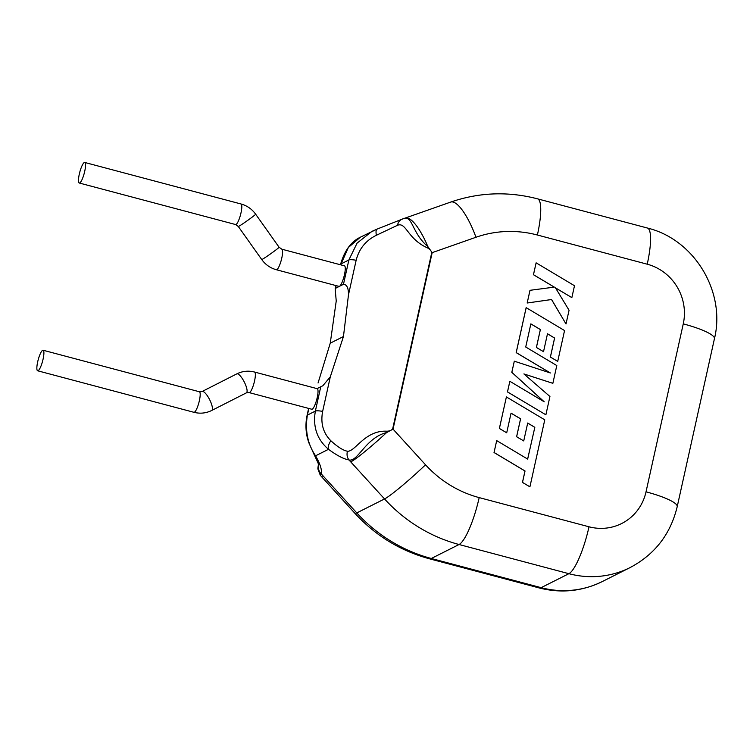 <?xml version="1.0" encoding="UTF-8"?>
<svg xmlns="http://www.w3.org/2000/svg" width="753" height="753" viewBox="0 0 753 753"><rect width="100%" height="100%" fill="white"/><g stroke="black" fill="none" stroke-linecap="round" stroke-linejoin="round"><path stroke-width="1.13" d="M534.828 427.318L527.665 459.095L496.698 440.618L494.062 452.506L525.039 470.983L522.497 482.409L529.914 486.833L544.767 419.835L506.393 396.935L499.399 428.457L506.703 432.787L511.061 413.143L520.605 418.809L516.633 436.721L523.73 440.938L527.702 423.026L534.828 427.318L527.637 459.076M496.698 440.618L494.024 452.525L524.992 471.002L522.46 482.428L529.914 486.833M506.393 396.935L499.361 428.485L506.703 432.787M511.052 413.181L520.568 418.837L516.596 436.74L523.73 440.938M527.693 423.064L534.79 427.337M552.862 383.324L556.796 365.553L525.726 347.011L530.856 323.875L540.39 329.541L536.428 347.453L543.525 351.67L547.497 333.758L554.622 338.041L550.415 357.054L557.719 361.384L564.552 330.558L526.178 307.648L516.219 352.602L550.387 372.98L514.308 361.186L511.842 372.311L544.184 401.773L509.856 381.3L507.503 391.908L545.878 414.809L549.935 396.502L523.9 373.93L552.862 383.324L523.956 373.977M545.878 414.809L507.466 391.927L509.856 381.3M530.846 323.912L540.353 329.56L536.39 347.472L543.525 351.67M547.487 333.795L554.585 338.059L550.368 357.073L557.719 361.384M526.14 307.666L516.172 352.62L550.227 372.923M514.308 361.186L511.805 372.34L544.014 401.669M536.117 262.835L533.482 274.704L554.33 287.119L529.99 290.31L527.175 303.007L551.582 299.515L566.011 323.978L569.061 310.245L555.488 287.862L571.856 297.614L574.492 285.726L536.117 262.835L533.444 274.723L554.264 287.119M530.027 290.291L527.175 303.007L551.535 299.534L566.011 323.978M555.535 287.928L571.856 297.614M249.111 392.595A10.627 2.297 104.9 0 0 249.582 392.52A10.627 2.297 104.9 0 0 254.316 381.931A10.627 2.297 104.9 0 0 254.57 372.048L317.239 388.689A10.627 2.297 104.9 0 1 316.975 398.582A10.627 2.297 104.9 0 1 312.25 409.171A10.627 2.297 104.9 0 1 311.78 409.246L249.111 392.595L246.419 392.84L211.734 410.46A10.627 3.021 63.1 0 0 209.616 399.617A10.627 3.021 63.1 0 0 202.105 391.504L199.394 391.758A10.627 2.297 104.9 0 1 199.14 401.65A10.627 2.297 104.9 0 1 194.406 412.23A10.627 2.297 104.9 0 1 193.935 412.305L37.65 370.787A10.627 2.297 104.9 0 1 37.904 360.894A10.627 2.297 104.9 0 1 42.639 350.305A10.627 2.297 104.9 0 1 43.109 350.239A10.627 2.297 104.9 0 1 42.855 360.122A10.627 2.297 104.9 0 1 38.121 370.711A10.627 2.297 104.9 0 1 37.65 370.787M336.092 285.613L335.499 288.324L339.481 286.309A10.627 2.297 -75.1 0 0 344.215 275.73A10.627 2.297 -75.1 0 0 344.479 265.837L281.81 249.187L279.081 247.238L255.644 214.181C251.926 209.052 247.05 205.654 241.026 203.988L84.741 162.46A10.627 2.297 -75.1 0 0 84.27 162.535A10.627 2.297 -75.1 0 0 79.536 173.124A10.627 2.297 -75.1 0 0 79.281 183.017A10.627 2.297 -75.1 0 0 79.743 182.941A10.627 2.297 -75.1 0 0 84.477 172.352A10.627 2.297 -75.1 0 0 84.741 162.46M317.022 388.633L322.849 385.752L330.303 376.82L322.642 411.383C320.42 423.242 323.15 433.031 330.849 440.74C337.523 446.868 343.057 450.379 347.462 451.263C355.256 451.772 364.819 430.405 386.261 431.187C388.887 431.3 391.005 430.584 392.633 429.041L431.761 252.547C430.961 250.363 429.361 248.735 426.951 247.652C407.298 238.663 406.206 221.89 397.565 225.26L376.396 235.265C365.826 240.461 359.077 248.791 356.15 260.265L348.479 294.828C348.526 287.994 346.851 284.483 343.472 284.305L348.865 259.973L357.082 243.125L371.954 231.359L377.338 229.016A9.243 3.247 69.3 0 0 377.225 229.044A9.243 3.247 69.3 0 0 376.396 235.265M281.81 249.187A10.627 2.297 -75.1 0 1 281.547 259.079A10.627 2.297 -75.1 0 1 276.812 269.668A10.627 2.297 -75.1 0 1 276.351 269.734L339.019 286.385A10.627 2.297 -75.1 0 0 339.481 286.309L343.472 284.305M308.862 408.465L307.384 415.11C304.909 430.622 307.638 444.185 315.573 455.81C320.213 463.933 322.115 469.947 321.258 473.863L320.307 475.303L321.173 476.263A43.137 3.426 -42.3 0 0 323.018 475.849L356.781 512.915L384.538 498.947L348.95 459.932C343.773 459.085 336.958 455.537 328.506 449.306C317.069 439.526 312.683 426.791 315.366 411.091L320.759 386.76M335.16 288.804L336.233 300.993L330.247 343.18L343.453 336.535L348.479 294.828M330.247 343.18L318.058 382.985M343.453 336.535L330.303 376.82M397.565 225.26A9.243 7.775 66.9 0 1 401.867 219.283L402.337 219.104A9.243 7.775 66.9 0 0 401.867 219.283L377.225 229.044L360.433 237.157L348.338 247.511L340.704 264.83M402.987 218.85L405.199 218.069A43.137 12.161 70.6 0 1 427.836 246.579L432.175 252.65A9.243 1.704 -167.5 0 0 431.761 252.547M402.337 219.104C412.832 213.701 411.044 232.376 427.836 246.579L426.951 247.652M392.633 429.041A9.243 1.704 -167.5 0 1 393.047 429.144L425.53 464.799A110.936 106.361 63.3 0 0 479.181 497.611L589.015 526.789A49.303 47.27 63.3 0 0 646.027 491.831L683.263 323.875A49.303 47.27 63.3 0 0 647.232 264.199L537.397 235.021A110.936 106.361 63.3 0 0 475.971 237.261L432.175 252.65L393.047 429.144L386.6 432.58A43.137 3.426 137.7 0 1 350.776 461.881M386.261 431.187A9.243 1.242 -103 0 1 386.6 432.58C365.534 437.775 357.741 462.333 348.95 459.932A9.243 8.302 -79 0 1 347.462 451.263M318.481 464.507L318.566 466.267M320.307 475.294L317.888 468.94C318.387 464.281 318.623 463.368 318.585 466.182L318.585 466.182A9.243 8.716 9.6 0 0 321.258 473.863L323.018 475.849M318.303 465.288C317.681 469.27 317.775 469.571 318.585 466.182L318.114 463.067L314.001 454.285A9.243 5.92 -30 0 0 315.573 455.81L328.506 449.306A9.243 4.744 -53.4 0 1 330.849 440.74M254.57 372.048C248.415 370.485 242.504 371.088 236.856 373.846L236.771 373.893A10.627 3.021 63.1 0 1 244.283 382.006A10.627 3.021 63.1 0 1 246.4 392.85M276.351 269.734C270.318 268.068 265.451 264.67 261.733 259.54A10.627 0.471 -35.3 0 0 262.157 259.399A10.627 0.471 -35.3 0 0 271.908 252.895A10.627 0.471 -35.3 0 0 279.081 247.238M261.733 259.54L238.296 226.484A10.627 0.471 -35.3 0 0 238.72 226.342A10.627 0.471 -35.3 0 0 248.471 219.848A10.627 0.471 -35.3 0 0 255.644 214.181M238.296 226.484L235.567 224.535A10.627 2.297 -75.1 0 0 236.037 224.46A10.627 2.297 -75.1 0 0 240.762 213.871A10.627 2.297 -75.1 0 0 241.026 203.988M314.001 454.285L308.514 442.002L307.13 436.815C305.596 429.681 305.586 422.546 307.083 415.421A9.243 1.704 12.5 0 1 307.384 415.11L315.366 411.091A9.243 1.704 12.5 0 1 322.642 411.383M356.15 260.265A9.243 1.704 12.5 0 0 348.865 259.973L340.893 263.983A9.243 1.704 12.5 0 0 340.591 264.303L340.478 264.774M354.936 513.33A43.137 3.426 -42.3 0 0 356.781 512.915A154.073 147.729 63.3 0 0 431.309 558.481L541.143 587.66L568.891 573.692L459.057 544.513L431.309 558.481A43.137 9.328 -75.1 0 1 429.408 558.782C400.37 550.857 375.549 535.712 354.936 513.33L321.173 476.263M602.362 581.523C582.173 591.378 561.136 593.524 539.242 587.961A43.137 9.328 -75.1 0 0 541.143 587.66A92.45 88.638 63.3 0 0 602.362 581.523L630.12 567.564A92.45 88.638 -116.7 0 1 568.891 573.692A43.137 9.328 104.9 0 0 589.015 526.789M479.181 497.611A43.137 9.328 104.9 0 1 459.057 544.513A154.073 147.729 -116.7 0 1 384.538 498.947A43.137 3.426 137.7 0 0 425.53 464.799M405.199 218.069L450.727 202.068A43.137 12.161 70.6 0 1 475.971 237.261M450.727 202.068C479.19 192.288 508.124 191.215 537.529 198.839A43.137 9.328 104.9 0 1 537.397 235.021M537.529 198.839L647.364 228.018A43.137 9.328 104.9 0 1 647.232 264.199M647.364 228.018C694.285 239.322 725.996 291.788 714.437 338.718A43.137 7.944 -167.5 0 0 683.263 323.875M630.12 567.564C654.875 554.415 670.575 534.131 677.201 506.684A43.137 7.944 -167.5 0 0 646.027 491.831M211.734 410.46L211.649 410.507C206.002 413.265 200.1 413.868 193.935 412.305M199.394 391.758L43.109 350.239M235.567 224.535L79.281 183.017M236.771 373.893L202.105 391.504M539.242 587.961L429.408 558.782M677.201 506.684L714.437 338.718M335.876 285.556L335.16 288.794M340.591 264.303C344.46 250.683 351.067 241.628 360.433 237.157L360.433 237.157M308.636 408.408L307.083 415.421"/></g></svg>
